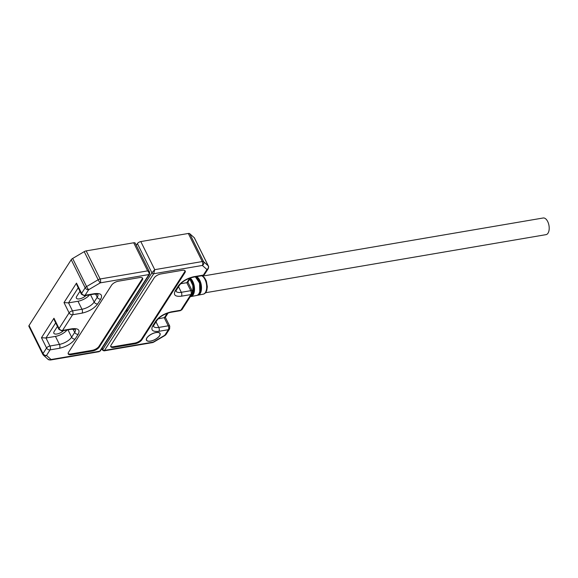 <?xml version="1.0" encoding="UTF-8"?>
<svg xmlns="http://www.w3.org/2000/svg" width="578" height="578" viewBox="0 0 578 578"><rect width="100%" height="100%" fill="white"/><g stroke="black" fill="none" stroke-linecap="round" stroke-linejoin="round"><path stroke-width="0.87" d="M150.54 341.056A7.463 3.165 -26.4 0 1 146.566 340.146A7.463 3.165 -26.4 0 1 148.929 335.832A7.463 3.165 -26.4 0 1 155.966 332.596A7.463 3.165 -26.4 0 1 159.94 333.506A7.463 3.165 -26.4 0 1 157.57 337.819A7.463 3.165 -26.4 0 1 150.54 341.056M150.49 341.136A7.601 3.222 153.6 0 0 157.657 337.841A7.601 3.222 153.6 0 0 160.063 333.448A7.601 3.222 153.6 0 0 156.017 332.516A7.601 3.222 153.6 0 0 148.849 335.811A7.601 3.222 153.6 0 0 146.444 340.211A7.601 3.222 153.6 0 0 150.49 341.136M136.285 245.318L137.412 243.576L151.92 272.816L154.745 269.673L153.676 273.755L202.372 265.447L206.953 269.521A2.818 2.514 -48.3 0 0 208.217 265.822L203.637 261.747A2.818 2.514 131.7 0 1 202.372 265.447A2.818 1.474 -99.7 0 0 202.264 261.559L154.745 269.673L140.801 241.575A2.818 1.192 153.6 0 0 137.412 243.576M140.801 241.575L188.312 233.469L202.264 261.559A2.818 1.192 -26.4 0 1 203.637 261.747L189.685 233.649A2.818 1.192 153.6 0 0 188.312 233.469M189.685 233.649L194.266 237.724L208.217 265.822A2.818 1.192 153.6 0 1 208.34 265.981L194.396 237.883A2.818 1.192 153.6 0 0 194.266 237.724M126.264 310.509L126.633 311.26L127.601 310.74L126.95 309.432M158.155 318.868L165.286 317.416L168.147 312.958M167.194 313.276L164.282 317.821L168.249 325.819A2.818 1.192 -26.4 0 1 169.744 326.158L169.592 328.933A2.818 2.081 -147.3 0 1 168.357 329.698L164.788 335.262A2.818 2.081 32.7 0 0 166.023 334.503L165.084 335.406A2.818 0.426 -120.5 0 1 164.788 335.262L153.213 342.097A2.818 0.426 59.5 0 0 153.51 342.234L152.556 342.588A2.818 1.474 -99.7 0 0 153.213 342.097L104.517 350.405L104.011 350.868L152.556 342.588M190.675 277.823L187.821 282.281L186.81 282.693L190.776 290.683A2.818 1.192 -26.4 0 1 192.279 291.03L192.127 293.805A2.818 2.081 -147.3 0 1 190.892 294.563L180.849 310.213A2.818 2.081 32.7 0 0 182.092 309.454L180.192 310.711L170.727 312.322A2.818 1.474 -99.7 0 0 171.391 311.831C164.528 313.421 159.326 316.484 155.793 321.036L152.722 325.826C150.576 330.139 152.628 331.967 158.892 331.31L168.357 329.698A2.818 1.474 80.3 0 0 168.249 325.819L158.784 327.43A10.137 4.299 -26.4 0 1 153.43 326.267M101.793 348.664L102.501 350.102L102.768 349.466A1.409 1.04 -147.3 0 0 104.517 350.405L153.676 273.755A1.409 1.04 -147.3 0 1 151.92 272.816L127.088 311.535L126.633 311.26M180.69 283.733L186.81 282.693L189.721 278.148M184.902 272.693A5.636 2.391 153.6 0 0 185.22 270.995A5.636 2.391 153.6 0 0 182.222 270.302L160.93 273.936A5.636 2.391 153.6 0 0 154.153 277.939L111.135 345.008A5.636 2.391 153.6 0 0 110.824 346.706A5.636 2.391 153.6 0 0 113.815 347.392L135.108 343.758A5.636 2.391 153.6 0 0 141.892 339.763L184.902 272.693L184.563 272.007A5.636 2.391 153.6 0 0 184.982 270.685M110.716 346.33A5.636 2.391 153.6 0 0 113.476 346.706L134.768 343.079A5.636 2.391 153.6 0 0 141.552 339.076L184.563 272.007M202.343 276.147L543.197 217.985A8.446 4.422 80.3 0 1 547.691 221.526A8.446 4.422 80.3 0 1 546.037 234.646L205.183 292.8M85.978 295.495A5.917 2.507 -26.4 0 1 79.526 298.862A5.917 2.507 -26.4 0 1 76.375 298.14A5.917 2.507 -26.4 0 1 76.708 296.355L79.778 291.565A5.917 2.507 -26.4 0 1 79.981 291.283M63.45 330.623A5.917 2.507 -26.4 0 1 56.991 333.99A5.917 2.507 -26.4 0 1 53.848 333.268A5.917 2.507 -26.4 0 1 54.18 331.49L57.251 326.7A5.917 2.507 -26.4 0 1 57.446 326.411M86.187 250.888L133.699 242.782L147.65 270.88L149.608 272.159L149.558 274.174A1.409 1.04 32.7 0 0 149.558 274.174A1.409 1.04 32.7 0 1 148.943 274.557C149.435 273.488 149.001 272.26 147.65 270.88L100.131 278.986A2.818 1.474 80.3 0 1 100.24 282.866L148.943 274.557L99.784 351.214A1.409 1.04 32.7 0 0 100.399 350.832L98.968 351.727L99.784 351.214L51.081 359.523A2.818 1.474 80.3 0 1 50.423 360.015L48.075 359.343A2.818 2.514 -48.3 0 0 51.081 359.523L46.507 355.448L50.076 349.878A2.818 2.081 -147.3 0 1 46.572 347.999A2.818 1.192 -26.4 0 1 49.961 345.998L45.994 338L41.471 337.718L46.572 347.999L43.003 353.563L29.059 325.465L71.224 259.724L85.168 287.815A2.818 1.192 -26.4 0 1 86.584 286.572L72.64 258.474L84.215 251.647L98.159 279.738L86.584 286.572A2.818 0.426 59.5 0 0 88.672 289.701L100.24 282.866A2.818 0.426 -120.5 0 1 98.159 279.738A2.818 1.192 -26.4 0 1 100.131 278.986L86.187 250.888A2.818 1.192 153.6 0 0 84.215 251.647M149.608 272.159L135.201 243.128A2.818 1.192 153.6 0 0 133.699 242.782M29.059 325.465A2.818 1.192 153.6 0 0 28.9 326.317L42.844 354.415A2.818 1.192 153.6 0 0 42.974 354.574A2.818 2.514 131.7 0 0 43.502 355.268L42.844 354.415A2.818 1.192 153.6 0 1 43.003 353.563A2.818 2.081 -147.3 0 0 46.507 355.448A2.818 2.514 131.7 0 1 43.502 355.268L48.075 359.343M72.64 258.474A2.818 1.192 153.6 0 0 71.224 259.724M78.225 287.75L68.529 302.872L77.987 301.254A10.137 4.299 153.6 0 0 89.59 294.881M53.964 318.24L54.462 320.407L58.913 329.366A2.818 1.192 -26.4 0 1 59.072 328.514L53.964 318.24L41.471 337.718M68.529 302.872L63.999 302.59L69.107 312.864L59.072 328.514A2.818 2.081 32.7 0 0 62.569 330.399L72.604 314.75A2.818 2.081 -147.3 0 1 69.107 312.864A2.818 1.192 -26.4 0 1 72.496 310.863L68.529 302.872M76.498 283.104L81.599 293.386A2.818 2.081 32.7 0 0 85.096 295.264L88.672 289.701A2.818 2.081 -147.3 0 1 85.168 287.815L81.599 293.386A2.818 1.192 -26.4 0 0 81.44 294.231L76.997 285.272L76.498 283.104L63.999 302.59M55.69 322.878L45.994 338L55.459 336.389A10.137 4.299 153.6 0 0 67.055 330.009M68.551 352.269A5.636 2.391 153.6 0 0 68.24 353.967A5.636 2.391 153.6 0 0 71.239 354.661L92.531 351.027A5.636 2.391 153.6 0 0 99.308 347.024L142.318 279.954A5.636 2.391 153.6 0 0 142.636 278.256A5.636 2.391 153.6 0 0 139.638 277.57L118.346 281.204A5.636 2.391 153.6 0 0 111.568 285.2L68.551 352.269M68.132 353.591A5.636 2.391 153.6 0 0 70.899 353.974L92.191 350.34A5.636 2.391 153.6 0 0 98.968 346.338L141.978 279.268A5.636 2.391 153.6 0 0 142.398 277.946M201.657 275.757A9.465 4.949 80.3 0 1 206.201 290.669A9.465 4.949 80.3 0 1 205.378 292.526A9.465 4.949 80.3 0 1 203.225 294.166L197.972 295.199A9.602 5.021 80.3 0 1 197.936 295.206M196.585 276.624A9.602 5.021 80.3 0 1 201 291.652A9.602 5.021 80.3 0 1 200.161 293.53A9.602 5.021 80.3 0 1 197.972 295.199L197.293 295.25M198.731 293.949A9.443 4.942 -99.7 0 0 199.764 291.861M196.087 276.71A9.414 4.927 80.3 0 1 200.682 291.579A9.414 4.927 80.3 0 1 197.625 295.069M195.299 276.84A9.631 5.043 80.3 0 1 199.677 291.897A9.631 5.043 80.3 0 1 198.839 293.79A9.631 5.043 80.3 0 1 196.643 295.459L190.913 296.586A9.783 5.115 80.3 0 1 190.885 296.593M199.8 291.745A9.443 4.942 -99.7 0 0 195.87 277.202M190.4 278.256A9.783 5.115 80.3 0 1 193.998 292.974A9.783 5.115 80.3 0 1 193.146 294.888A9.783 5.115 80.3 0 1 190.913 296.586L190.306 296.637M191.759 295.221A9.616 5.029 -99.7 0 0 192.741 293.191M190.227 278.524A9.588 5.021 80.3 0 1 193.673 292.894A9.588 5.021 80.3 0 1 190.581 296.449M189.808 279.181A9.812 5.137 80.3 0 1 192.662 293.227A9.812 5.137 80.3 0 1 191.802 295.148A9.812 5.137 80.3 0 1 190.35 296.572L192.785 293.133L192.915 285.633L189.851 279.109M192.785 293.06A9.616 5.029 -99.7 0 0 189.837 279.138M127.088 311.535L102.768 349.466L102.118 348.158M204.619 274.319L208.188 268.756A2.818 2.081 32.7 0 1 206.953 269.521L203.384 275.085A2.818 2.081 32.7 0 0 204.619 274.319L202.719 275.576L193.262 277.194A2.818 1.474 -99.7 0 0 193.919 276.696C187.055 278.285 181.86 281.356 178.327 285.9L175.257 290.691C173.104 295.004 175.163 296.832 181.427 296.182L190.892 294.563A2.818 1.474 80.3 0 0 190.776 290.683L181.319 292.302L178.544 286.724M156.017 321.852L158.784 327.43A2.818 1.474 -99.7 0 1 158.892 331.31M180.192 310.711A2.818 1.474 80.3 0 0 180.849 310.213L171.391 311.831M202.719 275.576A2.818 1.474 80.3 0 0 203.384 275.085L193.919 276.696M181.427 296.182A2.818 1.474 80.3 0 0 181.319 292.302A10.137 4.299 -26.4 0 1 175.965 291.139M170.727 312.322C164.528 313.825 159.962 316.477 157.035 320.27L153.958 325.06A2.818 2.081 -147.3 0 1 152.722 325.826M157.035 320.27A2.818 2.081 -147.3 0 1 155.793 321.036M193.262 277.194C187.062 278.69 182.496 281.341 179.563 285.135L176.492 289.925A2.818 2.081 -147.3 0 1 175.257 290.691M179.563 285.135A2.818 2.081 -147.3 0 1 178.327 285.9M141.892 339.763L141.552 339.076M135.108 343.758L134.768 343.079M113.815 347.392L113.476 346.706M100.399 350.832L149.558 274.182M97.834 294.281A10.137 4.299 -26.4 0 1 97.234 297.258L95.594 293.956M97.66 303.934A2.818 2.081 32.7 0 1 94.163 302.048A10.137 4.299 -26.4 0 1 81.96 309.252L72.496 310.863A2.818 1.474 -99.7 0 1 72.604 314.75L82.069 313.132C88.933 311.549 94.127 308.479 97.66 303.934L100.731 299.137A2.818 2.081 32.7 0 1 97.234 297.258L94.163 302.048L90.522 294.722M82.069 313.132A2.818 1.474 80.3 0 0 81.96 309.252L77.987 301.254M100.731 299.137C102.884 294.831 100.825 292.995 94.561 293.653L85.096 295.264A2.818 1.474 -99.7 0 1 84.439 295.755L81.44 294.231M55.459 336.389L59.426 344.387L49.961 345.998A2.818 1.474 -99.7 0 1 50.076 349.878L59.534 348.267C66.398 346.677 71.6 343.614 75.133 339.062L78.203 334.272C80.349 329.959 78.297 328.131 72.033 328.781L62.569 330.399A2.818 1.474 -99.7 0 1 61.911 330.891L58.913 329.366M75.306 329.417A10.137 4.299 -26.4 0 1 74.699 332.393L73.066 329.092M78.203 334.272A2.818 2.081 32.7 0 1 74.699 332.393L71.629 337.184L67.994 329.85M75.133 339.062A2.818 2.081 32.7 0 1 71.629 337.184A10.137 4.299 -26.4 0 1 59.426 344.387A2.818 1.474 80.3 0 1 59.534 348.267M94.561 293.653A2.818 1.474 80.3 0 1 93.903 294.144L97.798 294.202M61.911 330.891L71.369 329.272A2.818 1.474 -99.7 0 0 72.033 328.781M92.191 350.34L92.531 351.027M71.239 354.661L70.899 353.974M142.318 279.954L141.978 279.268M99.308 347.024L98.968 346.338M201.91 275.713L204.533 277.743L206.303 280.973L207.321 286.688L206.837 290.214C205.999 292.598 204.793 293.913 203.225 294.166M195.357 276.833L199.576 283.047L199.8 291.811C199.128 293.927 198.073 295.148 196.643 295.459M146.566 340.146L146.292 339.589M159.94 333.506L159.658 332.957M165.084 335.406L153.51 342.234M187.886 282.18L192.279 291.03M192.127 293.805L182.092 309.454M165.351 317.315L169.744 326.158M169.592 328.933L166.023 334.503M208.188 268.756C208.709 267.231 208.759 266.306 208.34 265.981M102.501 350.102L104.011 350.868M153.958 325.06L153.394 326.187M176.492 289.925L175.922 291.059M98.968 351.727L50.423 360.015M93.903 294.144L84.439 295.755M71.369 329.272L75.27 329.337"/></g></svg>
